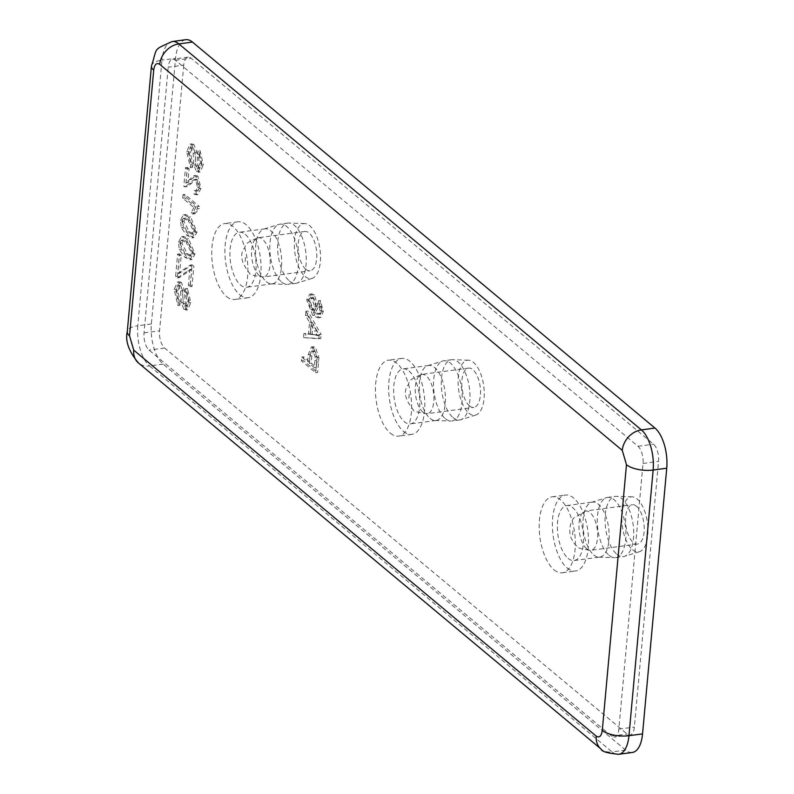 <?xml version="1.0" encoding="UTF-8"?>
<svg xmlns="http://www.w3.org/2000/svg" width="794" height="794" viewBox="0 0 794 794"><rect width="100%" height="100%" fill="white"/><g stroke="black" fill="none" stroke-linecap="round" stroke-linejoin="round"><path stroke-width="0.6" stroke-dasharray="3.97 2.98" d="M554.063 569.834A38.311 17.508 -97.6 0 0 562.351 572.782A38.311 17.508 -97.6 0 0 575.313 541.25A38.311 17.508 -97.6 0 0 560.445 499.793A38.311 17.508 -97.6 0 0 552.158 496.836A38.311 17.508 -97.6 0 0 539.195 528.377A38.311 17.508 -97.6 0 0 554.063 569.834M567.263 568.057A38.311 17.508 -97.6 0 0 575.541 571.015A38.311 17.508 -97.6 0 0 588.513 539.473A38.311 17.508 -97.6 0 0 573.635 498.017A38.311 17.508 -97.6 0 0 565.358 495.069A38.311 17.508 -97.6 0 0 552.386 526.601A38.311 17.508 -97.6 0 0 567.263 568.057M239.818 294.782A38.311 17.508 -97.6 0 0 248.095 297.73A38.311 17.508 -97.6 0 0 261.067 266.198A38.311 17.508 -97.6 0 0 246.19 224.742A38.311 17.508 -97.6 0 0 237.912 221.794A38.311 17.508 -97.6 0 0 224.94 253.326A38.311 17.508 -97.6 0 0 239.818 294.782M226.618 296.549A38.311 17.508 -97.6 0 0 234.895 299.507A38.311 17.508 -97.6 0 0 247.867 267.965A38.311 17.508 -97.6 0 0 232.989 226.508A38.311 17.508 -97.6 0 0 224.712 223.561A38.311 17.508 -97.6 0 0 211.74 255.092A38.311 17.508 -97.6 0 0 226.618 296.549M403.541 431.42A38.311 17.508 -97.6 0 0 411.818 434.368A38.311 17.508 -97.6 0 0 424.79 402.836A38.311 17.508 -97.6 0 0 409.912 361.379A38.311 17.508 -97.6 0 0 401.635 358.431A38.311 17.508 -97.6 0 0 388.663 389.963A38.311 17.508 -97.6 0 0 403.541 431.42M390.34 433.196A38.311 17.508 -97.6 0 0 398.618 436.144A38.311 17.508 -97.6 0 0 411.59 404.612A38.311 17.508 -97.6 0 0 396.712 363.156A38.311 17.508 -97.6 0 0 388.435 360.198A38.311 17.508 -97.6 0 0 375.463 391.73A38.311 17.508 -97.6 0 0 390.34 433.196M568.147 558.4A27.74 12.684 -97.6 0 0 574.141 560.534A27.74 12.684 -97.6 0 0 583.53 537.697A27.74 12.684 -97.6 0 0 572.762 507.684A27.74 12.684 -97.6 0 0 566.767 505.54A27.74 12.684 -97.6 0 0 557.368 528.377A27.74 12.684 -97.6 0 0 568.147 558.4M593.763 554.966A27.74 12.684 -97.6 0 0 598.775 557.15A27.74 12.684 -97.6 0 0 599.758 557.1A27.74 12.684 -97.6 0 0 609.147 534.263A27.74 12.684 -97.6 0 0 598.378 504.24A27.74 12.684 -97.6 0 0 592.384 502.106A27.74 12.684 -97.6 0 0 591.431 502.324A27.74 12.684 -97.6 0 0 583.034 525.995A27.74 12.684 -97.6 0 0 593.763 554.966M266.318 281.681A27.74 12.684 -97.6 0 0 271.33 283.875A27.74 12.684 -97.6 0 0 272.312 283.825A27.74 12.684 -97.6 0 0 281.701 260.988A27.74 12.684 -97.6 0 0 270.933 230.965A27.74 12.684 -97.6 0 0 264.938 228.831A27.74 12.684 -97.6 0 0 263.975 229.039A27.74 12.684 -97.6 0 0 255.579 252.72A27.74 12.684 -97.6 0 0 266.318 281.681M245.306 234.399A27.74 12.684 82.4 0 1 256.085 264.422A27.74 12.684 82.4 0 1 246.686 287.259A27.74 12.684 82.4 0 1 240.691 285.125A27.74 12.684 82.4 0 1 229.923 255.102A27.74 12.684 82.4 0 1 239.312 232.265A27.74 12.684 82.4 0 1 245.306 234.399M430.04 418.329A27.74 12.684 -97.6 0 0 435.052 420.512A27.74 12.684 -97.6 0 0 436.035 420.463A27.74 12.684 -97.6 0 0 445.424 397.625A27.74 12.684 -97.6 0 0 434.655 367.602A27.74 12.684 -97.6 0 0 428.661 365.468A27.74 12.684 -97.6 0 0 427.698 365.677A27.74 12.684 -97.6 0 0 419.301 389.358A27.74 12.684 -97.6 0 0 430.04 418.329M409.039 371.046A27.74 12.684 82.4 0 1 419.808 401.059A27.74 12.684 82.4 0 1 410.419 423.897A27.74 12.684 82.4 0 1 404.414 421.763A27.74 12.684 82.4 0 1 393.645 391.74A27.74 12.684 82.4 0 1 403.034 368.902A27.74 12.684 82.4 0 1 409.039 371.046M609.067 555.294A30.38 13.885 -97.6 0 0 614.566 557.686A30.38 13.885 -97.6 0 0 615.638 557.636A30.38 13.885 -97.6 0 0 625.92 532.625A30.38 13.885 -97.6 0 0 614.129 499.744A30.38 13.885 -97.6 0 0 607.559 497.411A30.38 13.885 -97.6 0 0 606.507 497.639A30.38 13.885 -97.6 0 0 597.316 523.564A30.38 13.885 -97.6 0 0 609.067 555.294M281.622 282.019A30.38 13.885 -97.6 0 0 287.11 284.411A30.38 13.885 -97.6 0 0 288.192 284.361A30.38 13.885 -97.6 0 0 298.475 259.35A30.38 13.885 -97.6 0 0 286.674 226.469A30.38 13.885 -97.6 0 0 280.113 224.126A30.38 13.885 -97.6 0 0 279.061 224.365A30.38 13.885 -97.6 0 0 269.861 250.289A30.38 13.885 -97.6 0 0 281.622 282.019M445.345 418.656A30.38 13.885 -97.6 0 0 450.843 421.048A30.38 13.885 -97.6 0 0 451.915 420.999A30.38 13.885 -97.6 0 0 462.197 395.988A30.38 13.885 -97.6 0 0 450.406 363.106A30.38 13.885 -97.6 0 0 443.836 360.764A30.38 13.885 -97.6 0 0 442.784 361.002A30.38 13.885 -97.6 0 0 433.593 386.926A30.38 13.885 -97.6 0 0 445.345 418.656M616.839 554.252A30.38 13.885 -97.6 0 0 623.399 556.594A30.38 13.885 -97.6 0 0 624.451 556.366A30.38 13.885 -97.6 0 0 633.652 530.432A30.38 13.885 -97.6 0 0 621.891 498.701A30.38 13.885 -97.6 0 0 616.402 496.31A30.38 13.885 -97.6 0 0 615.32 496.369A30.38 13.885 -97.6 0 0 605.038 521.37A30.38 13.885 -97.6 0 0 616.839 554.252M289.383 280.977A30.38 13.885 -97.6 0 0 295.954 283.319A30.38 13.885 -97.6 0 0 296.996 283.091A30.38 13.885 -97.6 0 0 306.196 257.157A30.38 13.885 -97.6 0 0 294.445 225.427A30.38 13.885 -97.6 0 0 288.947 223.035A30.38 13.885 -97.6 0 0 287.875 223.084A30.38 13.885 -97.6 0 0 277.592 248.095A30.38 13.885 -97.6 0 0 289.383 280.977M453.106 417.614A30.38 13.885 -97.6 0 0 459.676 419.957A30.38 13.885 -97.6 0 0 460.728 419.728A30.38 13.885 -97.6 0 0 469.919 393.794A30.38 13.885 -97.6 0 0 458.168 362.064A30.38 13.885 -97.6 0 0 452.669 359.672A30.38 13.885 -97.6 0 0 451.597 359.732A30.38 13.885 -97.6 0 0 441.315 384.733A30.38 13.885 -97.6 0 0 453.106 417.614M632.58 549.756A27.74 12.684 -97.6 0 0 639.537 551.681A27.74 12.684 -97.6 0 0 647.934 528.01A27.74 12.684 -97.6 0 0 637.195 499.039A27.74 12.684 -97.6 0 0 632.183 496.855A27.74 12.684 -97.6 0 0 621.791 518.69A27.74 12.684 -97.6 0 0 632.58 549.756M305.134 276.481A27.74 12.684 -97.6 0 0 312.082 278.406A27.74 12.684 -97.6 0 0 320.478 254.735A27.74 12.684 -97.6 0 0 309.749 225.764A27.74 12.684 -97.6 0 0 304.737 223.58A27.74 12.684 -97.6 0 0 294.346 245.415A27.74 12.684 -97.6 0 0 305.134 276.481M468.857 413.118A27.74 12.684 -97.6 0 0 475.814 415.044A27.74 12.684 -97.6 0 0 484.211 391.373A27.74 12.684 -97.6 0 0 473.472 362.401A27.74 12.684 -97.6 0 0 468.46 360.218A27.74 12.684 -97.6 0 0 458.069 382.053A27.74 12.684 -97.6 0 0 468.857 413.118M636.54 506.284A19.82 9.062 -97.6 0 0 632.252 504.756A19.82 9.062 -97.6 0 0 625.553 521.072A19.82 9.062 -97.6 0 0 633.245 542.51A19.82 9.062 -97.6 0 0 637.522 544.039A19.82 9.062 -97.6 0 0 644.232 527.732A19.82 9.062 -97.6 0 0 636.54 506.284M305.789 269.235A19.82 9.062 82.4 0 1 298.097 247.788A19.82 9.062 82.4 0 1 304.807 231.481A19.82 9.062 82.4 0 1 309.084 233.009A19.82 9.062 82.4 0 1 316.786 254.447A19.82 9.062 82.4 0 1 310.077 270.764A19.82 9.062 82.4 0 1 305.789 269.235M469.512 405.873A19.82 9.062 82.4 0 1 461.82 384.425A19.82 9.062 82.4 0 1 468.529 368.118A19.82 9.062 82.4 0 1 472.817 369.647A19.82 9.062 82.4 0 1 480.509 391.085A19.82 9.062 82.4 0 1 473.8 407.401A19.82 9.062 82.4 0 1 469.512 405.873M572.593 534.739L572.96 530.72L572.593 534.739M245.148 261.464L245.515 257.435L245.148 261.464M408.87 398.102L409.238 394.072L408.87 398.102M185.786 39.7A30.827 14.094 -97.6 0 0 175.553 58.299L151.376 323.962A30.827 14.094 -97.6 0 0 163.137 364.099L625.662 750.102A30.827 14.094 -97.6 0 0 632.322 752.474M183.742 65.128L159.564 330.8A13.21 6.034 -97.6 0 0 164.606 348L627.131 734.003A13.21 6.034 -97.6 0 0 629.989 735.016A13.21 6.034 -97.6 0 0 634.366 727.046L658.544 461.383A13.21 6.034 -97.6 0 0 653.502 444.183L190.977 58.18A13.21 6.034 -97.6 0 0 188.128 57.158A13.21 6.034 -97.6 0 0 183.742 65.128L168.219 67.212A13.21 6.034 82.4 0 1 172.596 59.242A13.21 6.034 82.4 0 1 175.454 60.255L637.979 446.258A13.21 6.034 82.4 0 1 643.021 463.458L618.844 729.13A13.21 6.034 82.4 0 1 614.457 737.1A13.21 6.034 82.4 0 1 611.598 736.088L149.073 350.085A13.21 6.034 82.4 0 1 144.042 332.885L168.219 67.212M201.418 164.993L198.103 150.81L197.637 154.254L199.76 163.445L197.845 168.457L195.84 165.996L194.987 152.468L191.93 144.756L190.133 144.121L186.689 151.594L190.441 167.663L190.917 164.269L188.367 153.182L190.491 147.863L191.443 148.21L193.16 153.202L193.805 165.043L196.555 171.633L198.242 172.238L201.418 164.993L203.353 164.735L200.038 150.552L198.103 150.81M185.558 288.669L185.091 292.113L187.215 301.303L185.29 306.315L183.295 303.854L182.441 290.326L179.384 282.614L177.588 281.979L174.144 289.453L177.896 305.521L178.372 302.127L175.821 291.041L177.945 285.721L178.898 286.068L180.615 291.061L181.26 302.901L184.01 309.491L185.697 310.097L188.873 302.851L185.558 288.669L187.493 288.411L187.027 291.855L185.091 292.113M183.791 186.282L186.997 186.64L185.052 186.898L194.183 179.553L195.612 180L197.607 187.364L195.761 191.076L194.232 190.471L194.093 194.193L196.108 194.788L199.066 188.496L195.89 176.397L193.865 175.682L185.925 182.888L187.176 169.082L185.488 167.663L183.791 186.282L185.052 186.898L187.563 186.63L196.128 179.285L197.547 179.732L199.542 187.106L197.706 190.818L194.232 190.471M191.91 266.516L190.213 265.107L177.677 273.523L179.315 255.519L177.618 254.11L175.593 276.401L177.35 277.87L189.806 269.553L188.377 285.314L190.064 286.723L191.91 266.516L193.845 266.258L192.158 264.839L180.784 272.411L178.849 272.67M193.915 207.512L191.165 212.663L192.873 214.082L197.2 208.941L197.408 206.708L183.027 194.709L182.709 198.163L193.915 207.512L195.86 207.254L193.111 212.395L191.165 212.663M186.59 239.024L181.518 236.622L178.452 242.101L179.345 249.723L184.923 257.385L190.014 259.787L193.081 254.298L186.59 239.024L188.535 238.766L183.464 236.364L180.397 241.833L181.29 249.465L186.868 257.127L191.95 259.529L195.016 254.04L188.535 238.766M188.585 217.139L183.513 214.737L180.446 220.216L181.34 227.838L186.918 235.5L192.009 237.902L195.066 232.414L188.585 217.139L190.53 216.881L185.449 214.479L182.392 219.948L183.275 227.58L188.853 235.242L193.944 237.644L197.011 232.156L190.53 216.881M305.908 311.248L305.521 315.506L309.561 322.384L308.489 334.195L303.874 333.669L303.507 337.619L318.821 338.75L319.188 334.721L305.908 311.248L307.854 310.99L307.467 315.238L305.521 315.506M313.531 347.792L311.377 346.968L308.221 354.7L307.556 361.935L301.74 357.082L301.402 360.813L315.724 372.773L316.945 357.727L313.531 347.792L315.476 347.534L313.312 346.71L310.156 354.442L309.501 361.677L307.556 361.935M316.27 307.298L312.389 295.09L309.809 294.157L306.692 299.834L312.747 315.426L317.987 317.838L319.059 317.441L321.342 311.714L318.503 300.728L318.047 304.042L319.446 306.623L319.883 310.732L319.148 313.243L317.531 314.315L313.739 312.558L316.27 307.298L318.205 307.04L314.325 294.832L311.744 293.889L308.628 299.576L314.682 315.168L319.932 317.58L321.004 317.183L323.287 311.456L320.439 300.469L319.982 303.784L321.381 306.365L321.818 310.474L321.084 312.975L319.476 314.057L315.675 312.3L318.205 307.04M197.637 154.254L199.572 153.996L200.038 150.552M193.805 165.043L195.751 164.785L198.5 171.375L200.187 171.98L203.353 164.735M193.16 153.202L195.096 152.944L195.751 164.785M190.917 164.269L192.863 164.011L190.312 152.914L192.426 147.605L193.379 147.952L195.096 152.944M190.441 167.663L192.386 167.405L192.863 164.011M195.84 165.996L197.775 165.738L196.932 152.2L193.875 144.498L192.069 143.863L188.635 151.336L192.386 167.405M199.572 153.996L201.696 163.187L199.78 168.199L197.775 165.738M185.29 306.315L187.235 306.057L189.151 301.045L187.027 291.855M181.26 302.901L183.206 302.643L185.955 309.233L187.642 309.839L190.808 302.593L187.493 288.411M180.615 291.061L182.551 290.803L183.206 302.643M178.372 302.127L180.317 301.869L177.767 290.773L179.881 285.463L180.833 285.81L182.551 290.803M177.896 305.521L179.841 305.263L180.317 301.869M183.295 303.854L185.23 303.596L184.387 290.058L181.33 282.356L179.523 281.721L176.089 289.195L179.841 305.263M187.235 306.057L185.23 303.596M185.488 167.663L187.424 167.405L185.736 186.024M187.176 169.082L189.121 168.814L187.424 167.405M185.925 182.888L187.86 182.63L189.121 168.814M194.093 194.193L198.043 194.53L201.001 188.238L197.835 176.129L195.8 175.424L187.86 182.63M196.178 190.213L196.039 193.925M190.213 265.107L192.158 264.839M190.064 286.723L192.009 286.465L193.845 266.258M188.377 285.314L190.312 285.056L192.009 286.465M189.806 269.553L191.751 269.285L190.312 285.056M177.35 277.87L179.295 277.612L191.751 269.285M175.593 276.401L177.528 276.143L179.295 277.612M177.618 254.11L179.563 253.852L177.528 276.143M179.315 255.519L181.25 255.261L179.563 253.852M177.677 273.523L179.613 273.255L181.25 255.261M180.784 272.411L179.613 273.255M192.873 214.082L194.808 213.824L193.111 212.395M182.709 198.163L184.655 197.905L195.86 207.254M183.027 194.709L184.972 194.441L184.655 197.905M197.408 206.708L199.344 206.45L184.972 194.441M194.808 213.824L199.145 208.683L197.19 208.941L199.145 208.683L199.344 206.45M309.561 322.384L311.506 322.126L307.467 315.238M319.188 334.721L321.133 334.453L307.854 310.99M318.821 338.75L320.766 338.492L321.133 334.453M303.507 337.619L320.766 338.492M303.874 333.669L305.809 333.411L305.452 337.361M308.489 334.195L310.424 333.937L305.809 333.411M311.506 322.126L310.424 333.937M316.945 357.727L318.88 357.469L315.476 347.534M315.724 372.773L317.669 372.515L318.88 357.469M301.402 360.813L303.338 360.555L317.669 372.515M301.74 357.082L303.685 356.824L303.338 360.555M309.501 361.677L303.685 356.824M313.739 312.558L315.675 312.3M319.148 313.243L321.084 312.975M319.446 306.623L321.381 306.365M318.047 304.042L319.982 303.784M318.503 300.728L320.439 300.469M188.208 242.329L183.722 239.927L181.836 243.043L187.185 253.564L192.188 255.817L193.557 252.869L188.208 242.329L186.272 242.587L191.622 253.127L189.845 256.194L192.188 255.817L190.252 256.075L185.25 253.822L179.901 243.301L181.776 240.185L186.272 242.587M190.203 220.444L185.707 218.042L183.831 221.159L189.18 231.679L194.183 233.932L195.552 230.985L190.203 220.444L188.257 220.702L193.607 231.243L191.84 234.309L194.183 233.932L192.237 234.19L187.235 231.937L181.886 221.417L183.771 218.3L188.257 220.702M316.637 330.85L312.935 324.567L312.062 334.145L319.436 335.306L316.637 330.85L314.702 331.108L317.491 335.564L319.436 335.306M315.069 351.325L313.749 350.799L311.853 355.811L311.198 363.086L316.32 367.364L317.153 356.556L315.069 351.325L313.134 351.593L315.218 356.824L314.374 367.622L316.32 367.364M313.898 298.306L312.012 297.532L310.067 300.866L312.985 309.471L314.583 310.107L316.598 306.454L313.898 298.306L311.953 298.564L314.652 306.712L312.647 310.365L311.04 309.729L308.122 301.125L310.067 297.8L311.953 298.564M312.062 334.145L310.126 334.403L311 324.825L312.935 324.567M311 324.825L314.702 331.108M317.491 335.564L314.613 334.8L316.548 334.542M314.613 334.8L310.126 334.403M311.198 363.086L309.253 363.354L309.918 356.069L311.804 351.057L313.134 351.593M314.374 367.622L309.253 363.354M586.657 548.763A19.82 9.062 82.4 0 1 578.965 527.315A19.82 9.062 82.4 0 1 585.674 511.008A19.82 9.062 82.4 0 1 589.962 512.527A19.82 9.062 82.4 0 1 597.654 533.975A19.82 9.062 82.4 0 1 590.944 550.282A19.82 9.062 82.4 0 1 586.657 548.763M259.211 275.478A19.82 9.062 82.4 0 1 251.519 254.04A19.82 9.062 82.4 0 1 258.229 237.724A19.82 9.062 82.4 0 1 262.506 239.252A19.82 9.062 82.4 0 1 270.198 260.7A19.82 9.062 82.4 0 1 263.489 277.007A19.82 9.062 82.4 0 1 259.211 275.478M422.934 412.116A19.82 9.062 82.4 0 1 415.242 390.678A19.82 9.062 82.4 0 1 421.951 374.371A19.82 9.062 82.4 0 1 426.229 375.89A19.82 9.062 82.4 0 1 433.921 397.337A19.82 9.062 82.4 0 1 427.222 413.644A19.82 9.062 82.4 0 1 422.934 412.116M151.446 66.011A19.82 7.861 -174.8 0 1 161.966 60.116L137.789 325.788A19.82 7.861 5.2 0 0 127.268 331.674M151.376 323.962L137.789 325.788A30.827 14.094 -97.6 0 0 149.55 365.925A19.82 15.771 -50.2 0 1 138.503 363.017M163.137 364.099L149.55 365.925L612.075 751.928A19.82 15.771 -50.2 0 1 601.028 749.03M625.662 750.102L612.075 751.928A30.827 14.094 -97.6 0 0 618.744 754.3M172.199 41.526A30.827 14.094 -97.6 0 0 161.966 60.116L175.553 58.299M144.042 332.885L159.564 330.8M164.606 348L149.073 350.085M175.454 60.255L190.977 58.18M637.979 446.258L653.502 444.183M643.021 463.458L658.544 461.383M618.844 729.13L634.366 727.046M611.598 736.088L627.131 734.003M196.555 171.633L198.5 171.375M191.443 148.21L193.379 147.952M188.367 153.182L190.312 152.914M186.689 151.594L188.635 151.336M191.93 144.756L193.875 144.498M194.987 152.468L196.932 152.2M197.011 168.159L198.957 167.901M199.76 163.445L201.696 163.187M189.151 301.045L187.215 301.303M188.873 302.851L190.808 302.593M184.01 309.491L185.955 309.233M178.898 286.068L180.833 285.81M175.821 291.041L177.767 290.773M174.144 289.453L176.089 289.195M179.384 282.614L181.33 282.356M182.441 290.326L184.387 290.058M184.466 306.018L186.411 305.759M197.607 187.364L199.542 187.106M195.612 180L197.547 179.732M189.746 183.493L191.682 183.225M189.171 179.732L191.116 179.474M195.89 176.397L197.835 176.129M199.066 188.496L201.001 188.238M187.841 271.072L189.776 270.814M178.452 242.101L180.397 241.833M181.29 249.465L179.345 249.723M193.081 254.298L195.016 254.04M184.923 257.385L186.868 257.127M180.446 220.216L182.392 219.948M183.275 227.58L181.34 227.838M195.066 232.414L197.011 232.156M186.918 235.5L188.853 235.242M308.221 354.7L310.156 354.442M316.697 362.143L318.632 361.885M312.389 295.09L314.325 294.832M308.628 299.576L306.692 299.834M319.883 310.732L321.818 310.474M321.342 311.714L323.287 311.456M319.059 317.441L321.004 317.183M312.747 315.426L314.682 315.168M187.185 253.564L185.25 253.822M179.901 243.301L181.836 243.043M191.622 253.127L193.557 252.869M189.18 231.679L187.235 231.937M181.886 221.417L183.831 221.159M193.607 231.243L195.552 230.985M309.918 356.069L311.853 355.811M315.218 356.824L317.153 356.556M315.029 360.407L316.975 360.148M312.985 309.471L311.04 309.729M308.122 301.125L310.067 300.866M314.652 306.712L316.598 306.454M562.351 572.782L575.541 571.015M248.095 297.73L234.895 299.507M411.818 434.368L398.618 436.144M574.141 560.534L599.758 557.1M272.312 283.825L246.686 287.259M436.035 420.463L410.419 423.897M598.775 557.15L614.566 557.686M271.33 283.875L287.11 284.411M435.052 420.512L450.843 421.048M615.638 557.636L623.399 556.594M295.954 283.319L288.192 284.361M459.676 419.957L451.915 420.999M639.537 551.681L624.451 556.366M312.082 278.406L296.996 283.091M475.814 415.044L460.728 419.728M637.522 544.039L590.944 550.282C581.168 549.111 576.464 547.741 576.841 546.183L573.983 543.205L571.094 538.024L569.854 533.141L569.755 528.079L571.174 522.303L573.506 518.194L585.674 511.008L632.252 504.756M304.807 231.481L258.229 237.724C240.552 244.751 247.341 245.773 243.738 248.998C239.689 255.301 241.575 263.271 249.385 272.908C248.859 274.387 253.564 275.756 263.489 277.007L310.077 270.764M468.529 368.118L421.951 374.371C404.275 381.388 411.064 382.41 407.461 385.636C403.412 391.938 405.297 399.908 413.118 409.545C412.592 411.024 417.287 412.394 427.222 413.644L473.8 407.401M188.128 57.158L172.596 59.242M629.989 735.016L614.457 737.1M552.158 496.836L565.358 495.069M237.912 221.794L224.712 223.561M401.635 358.431L388.435 360.198M198.242 172.238L200.187 171.98M190.491 147.863L192.426 147.605M190.133 144.121L192.069 143.863M197.845 168.457L199.78 168.199M185.697 310.097L187.642 309.839M177.945 285.721L179.881 285.463M177.588 281.979L179.523 281.721M195.761 191.076L197.706 190.818M194.183 179.553L196.128 179.285M193.865 175.682L195.8 175.424M196.108 194.788L198.043 194.53M181.518 236.622L183.464 236.364M190.014 259.787L191.95 259.529M183.513 214.737L185.449 214.479M192.009 237.902L193.944 237.644M311.377 346.968L313.312 346.71M309.809 294.157L311.744 293.889M317.531 314.315L319.476 314.057M317.987 317.838L319.932 317.58M566.767 505.54L592.384 502.106M264.938 228.831L239.312 232.265M428.661 365.468L403.034 368.902M183.722 239.927L181.776 240.185M185.707 218.042L183.771 218.3M313.749 350.799L311.804 351.057M312.012 297.532L310.067 297.8M314.583 310.107L312.647 310.365M591.431 502.324L606.507 497.639M263.975 229.039L279.061 224.365M427.698 365.677L442.784 361.002M607.559 497.411L615.32 496.369M287.875 223.084L280.113 224.126M451.597 359.732L443.836 360.764M632.183 496.855L616.402 496.31M304.737 223.58L288.947 223.035M468.46 360.218L452.669 359.672"/><path stroke-width="1.19" d="M596.254 736.157A19.82 15.771 -50.2 0 0 601.028 749.03C601.534 751.471 607.43 753.238 618.744 754.3L632.322 752.474A30.827 14.094 -97.6 0 0 642.554 733.884L666.732 468.212A30.827 14.094 -97.6 0 0 654.971 428.075L192.446 42.072A30.827 14.094 -97.6 0 0 185.786 39.7L172.199 41.526A30.827 14.094 -97.6 0 1 178.858 43.898A19.82 15.771 129.8 0 0 159.743 64.354L622.268 450.357L626.466 464.689L602.289 730.361C601.455 736.167 599.44 738.102 596.254 736.157L133.729 350.154L129.531 335.812L153.708 70.15C154.552 64.344 156.557 62.408 159.743 64.354M153.708 70.15A19.82 7.861 -174.8 0 1 151.446 66.011C157.788 46.767 152.259 50.598 172.199 41.526M151.446 66.011L127.268 331.674A19.82 7.861 5.2 0 0 129.531 335.812M127.268 331.674C125.085 341.073 128.836 351.524 138.503 363.017A19.82 15.771 -50.2 0 1 133.729 350.154M618.744 754.3A30.827 14.094 -97.6 0 0 628.967 735.701A19.82 7.861 -174.8 0 1 602.289 730.361M642.554 733.884L628.967 735.701L653.144 470.038A19.82 7.861 -174.8 0 1 626.466 464.689M666.732 468.212L653.144 470.038A30.827 14.094 -97.6 0 0 641.383 429.901A19.82 15.771 129.8 0 0 622.268 450.357M654.971 428.075L641.383 429.901L178.858 43.898L192.446 42.072M601.028 749.03L138.503 363.017"/></g></svg>
